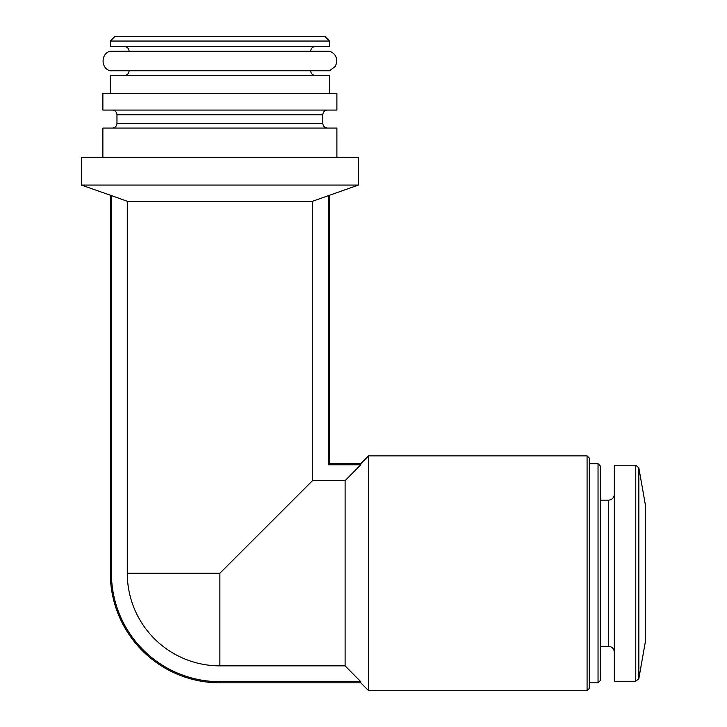 <?xml version="1.0" encoding="UTF-8"?>
<svg xmlns="http://www.w3.org/2000/svg" width="727" height="727" viewBox="0 0 727 727"><rect width="100%" height="100%" fill="white"/><g stroke="black" fill="none" stroke-linecap="round" stroke-linejoin="round"><path stroke-width="1.09" d="M81.351 185.058L111.431 195.59L111.431 573.249A108.45 108.45 0 0 0 219.881 681.699L360.765 681.699L360.765 682.826L368.589 690.65L368.589 455.856L360.765 463.681L360.765 464.807L345.107 480.647L345.107 665.859L360.765 681.699L345.107 665.859L219.881 665.859A92.602 92.602 0 0 1 127.28 573.249L127.28 201.288L312.492 201.288L358.411 185.058L358.411 157.659L81.351 157.659L81.351 185.058L358.411 185.058M127.28 573.249L219.881 573.249L312.492 480.647L312.492 201.288M328.331 195.59L328.331 464.807L360.765 464.807L345.107 480.647L312.492 480.647M111.431 195.59L127.28 201.288L111.431 195.59M102.88 157.659L102.88 128.079L336.892 128.079L336.892 157.659M112.267 110.077C115.12 110.359 116.683 111.922 116.965 114.775L116.965 123.381C116.683 126.234 115.12 127.798 112.267 128.079M102.88 110.077L336.892 110.077L336.892 93.456L102.88 93.456L102.88 110.077M110.313 93.456L110.313 75.481L329.458 75.481L329.458 93.456M129.097 70.783C128.815 73.636 127.252 75.208 124.399 75.481M124.399 70.783L315.364 70.783M110.313 70.783L329.458 70.783L335.229 66.484L336.646 62.967L336.783 59.95C336.11 55.552 333.675 52.644 329.458 51.217L110.313 51.217C100.68 53.38 100.68 68.629 110.313 70.783M124.399 46.528C127.252 46.801 128.815 48.364 129.097 51.217M110.313 46.528L329.458 46.528L329.458 41.048L110.313 41.048L110.313 46.528M110.313 41.048L115.011 36.35L324.76 36.35L329.458 41.048M638.842 467.834L638.842 678.673L645.649 640.087L645.649 506.41L638.842 467.834L635.761 465.244L614.342 465.244L614.342 681.263L635.761 681.263L635.761 465.244M598.039 463.681L598.039 682.826L600.257 680.608L600.257 465.898L598.039 463.681L589.297 463.681M587.08 455.856L587.08 690.65L589.297 688.433L589.297 458.065L587.08 455.856L368.589 455.856M328.331 464.807L329.458 463.681L360.765 463.681M219.881 665.859L219.881 573.249M116.965 123.381L322.806 123.381C323.052 126.207 324.624 127.77 327.495 128.079M116.965 114.775L322.806 114.775C323.052 111.949 324.624 110.377 327.495 110.077M614.342 652.219C613.961 648.62 612.007 646.666 608.472 646.348L608.472 500.149C612.007 499.84 613.961 497.877 614.342 494.278M219.881 681.699L219.881 682.826L360.765 682.826M111.431 573.249L110.313 573.249A109.568 109.568 0 0 0 219.881 682.826M322.806 123.381L322.806 114.775M310.674 70.783C310.92 73.609 312.492 75.181 315.364 75.481M310.674 51.217C310.92 48.391 312.492 46.828 315.364 46.528M638.842 678.673L635.761 681.263M608.472 500.149L600.257 500.149M608.472 646.348L600.257 646.348M598.039 682.826L589.297 682.826M587.08 690.65L368.589 690.65M329.458 195.59L329.458 463.681M110.313 195.59L110.313 573.249"/></g></svg>
